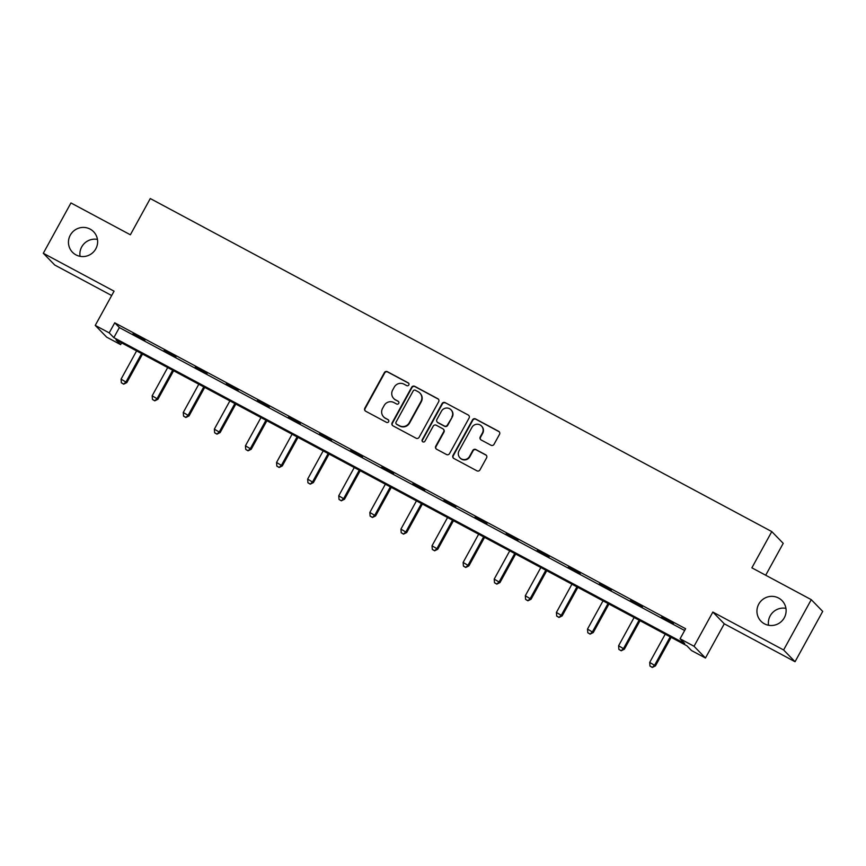 <?xml version="1.0" encoding="UTF-8"?>
<svg xmlns="http://www.w3.org/2000/svg" width="866" height="866" viewBox="0 0 866 866"><rect width="100%" height="100%" fill="white"/><g stroke="black" fill="none" stroke-linecap="round" stroke-linejoin="round"><path stroke-width="1.3" d="M408.817 384.959A1.58 1.548 -44.2 0 0 408.211 382.848L387.416 371.709A2.262 2.219 -44.2 0 0 384.374 372.629L364.824 408.189A2.262 2.219 -44.2 0 0 365.69 411.22L386.485 422.359A1.58 1.548 -44.2 0 0 388.379 419.869A1.58 1.548 -44.2 0 0 388 419.588L385.316 418.148A7.231 7.09 -44.2 0 1 382.534 408.471L384.158 405.505A7.231 7.09 -44.2 0 1 393.889 402.538L396.585 403.989A1.58 1.548 -44.2 0 0 398.479 401.499A1.58 1.548 -44.2 0 0 398.1 401.218L395.416 399.778A7.231 7.09 -44.2 0 1 392.634 390.101L394.257 387.134A7.231 7.09 -44.2 0 1 404 384.168L406.684 385.608A1.58 1.548 -44.2 0 0 408.817 384.959M408.72 383.292A1.58 1.548 -44.2 0 0 408.514 383.162L387.73 372.023A2.262 2.219 -44.2 0 0 384.688 372.954L365.138 408.514A2.262 2.219 -44.2 0 0 365.322 410.971M388.52 420.042A1.58 1.548 -44.2 0 0 388.314 419.913L385.316 418.148M398.62 401.672A1.58 1.548 -44.2 0 0 398.414 401.532L395.416 399.778M758.768 604.1A14.722 14.451 -44.2 0 0 760.976 621.203A14.722 14.451 -44.2 0 0 784.282 617.772A14.722 14.451 -44.2 0 0 782.085 600.668A14.722 14.451 -44.2 0 0 758.768 604.1M785.938 608.354A14.722 14.451 -44.2 0 0 768.553 625.263M70.287 235.162A14.722 14.451 -44.2 0 0 72.484 252.255A14.722 14.451 -44.2 0 0 95.801 248.834A14.722 14.451 -44.2 0 0 93.604 231.731A14.722 14.451 -44.2 0 0 70.287 235.162M97.447 239.417A14.722 14.451 -44.2 0 0 80.062 256.325M490.99 445.243A2.262 2.219 -44.2 0 0 494.031 444.312L499.52 434.331A2.262 2.219 -44.2 0 0 498.643 431.311L475.564 418.938A2.262 2.219 -44.2 0 0 472.522 419.869L452.972 455.429A2.262 2.219 -44.2 0 0 453.838 458.45L476.928 470.823A2.262 2.219 -44.2 0 0 479.97 469.892L486.595 457.843A2.262 2.219 -44.2 0 0 485.718 454.823L475.845 449.53A2.262 2.219 -44.2 0 0 472.804 450.45L469.513 456.425A6.04 5.932 -44.2 0 1 459.954 457.833A6.04 5.932 -44.2 0 1 459.045 450.818L471.916 427.403A6.04 5.932 -44.2 0 1 481.485 425.996A6.04 5.932 -44.2 0 1 482.384 433.022L480.24 436.919A2.262 2.219 -44.2 0 0 481.106 439.939L490.99 445.243M680.081 638.794L694.034 646.274L705.465 658.019L691.512 650.55L686.879 645.787L116.001 339.862L120.634 344.625L106.68 337.155L95.249 325.4L109.203 332.88L113.836 337.643L684.714 643.557L680.081 638.794L685.612 628.738L114.734 322.812L109.203 332.88M95.249 325.4L114.063 291.182L43.3 253.273L70.958 202.947L130.365 234.783L150.283 198.552L771.79 531.594L751.872 567.825L811.269 599.662L783.611 649.976L712.848 612.056L694.034 646.274M438.672 401.727A2.262 2.219 -44.2 0 0 437.795 398.706L414.717 386.333A2.262 2.219 -44.2 0 0 411.664 387.254L392.114 422.825A2.262 2.219 -44.2 0 0 392.991 425.845L416.081 438.218A2.262 2.219 -44.2 0 0 419.122 437.287L438.672 401.727M445.135 402.636L468.225 415.009A2.262 2.219 -44.2 0 1 469.091 418.029L449.541 453.589A2.262 2.219 -44.2 0 1 446.499 454.52L436.616 449.227A2.262 2.219 -44.2 0 1 435.75 446.196L443.673 431.777A2.262 2.219 -44.2 0 0 442.807 428.757L436.258 425.238A2.262 2.219 -44.2 0 0 433.216 426.169L424.957 441.184A1.58 1.548 -44.2 0 1 422.456 441.552A1.58 1.548 -44.2 0 1 422.218 439.712L442.093 403.567A2.262 2.219 -44.2 0 1 445.135 402.636L468.225 415.009M811.269 599.662L822.7 611.407L795.042 661.721L783.611 649.976M43.3 253.273L54.731 265.018L111.671 295.533M765.685 575.23L783.221 543.35L771.79 531.594M114.734 322.812L119.367 327.575L684.649 630.502M132.899 334.027L144.86 340.435L133.061 333.735M163.988 350.698L175.95 357.106L164.15 350.405M195.088 367.357L207.05 373.766L195.251 367.065M226.188 384.017L238.139 390.425L226.34 383.725M257.278 400.687L269.239 407.096L257.44 400.395M288.378 417.347L300.329 423.755L288.54 417.055M319.467 434.007L331.429 440.415L319.63 433.714M350.568 450.677L362.529 457.086L350.73 450.374M381.657 467.337L393.619 473.745L381.819 467.045M412.757 483.997L424.719 490.405L412.92 483.704M443.847 500.667L455.808 507.075L444.009 500.364M474.947 517.327L486.909 523.735L475.109 517.034M506.047 533.986L517.998 540.395L506.199 533.694M537.136 550.657L549.098 557.065L537.299 550.354M568.237 567.317L580.188 573.725L568.399 567.024M599.326 583.976L611.288 590.385L599.488 583.684M630.426 600.636L642.388 607.055L630.589 600.344M661.516 617.306L673.477 623.715L661.678 617.014M712.848 612.056L724.279 623.812L795.042 661.721M724.279 623.812L705.465 658.019M121.597 342.871L120.634 344.625M119.367 327.575L113.836 337.643M393.705 398.49L394.019 398.815A7.231 7.09 -44.2 0 0 395.719 400.092M383.606 416.871L383.919 417.185A7.231 7.09 -44.2 0 0 385.619 418.473M438.477 399.269A2.262 2.219 -44.2 0 0 438.109 399.02L415.02 386.647A2.262 2.219 -44.2 0 0 411.978 387.578L392.428 423.138A2.262 2.219 -44.2 0 0 392.623 425.596M415.344 390.252A1.58 1.548 -44.2 0 0 413.212 390.902L396.054 422.11A1.58 1.548 -44.2 0 0 396.66 424.232L399.497 425.747A7.231 7.09 -44.2 0 0 409.239 422.781L420.963 401.445A7.231 7.09 -44.2 0 0 418.181 391.768L415.344 390.252M396.292 423.95L396.596 424.264A1.58 1.548 -44.2 0 0 396.974 424.546L396.66 424.232M419.88 393.056L420.194 393.37A7.231 7.09 -44.2 0 1 421.277 401.77L409.542 423.106A7.231 7.09 -44.2 0 1 399.811 426.072L396.974 424.546M443.338 429.157L443.652 429.471A2.262 2.219 -44.2 0 1 443.987 432.091L436.063 446.52A2.262 2.219 -44.2 0 0 436.248 448.978M445.449 402.95A2.262 2.219 -44.2 0 0 442.407 403.881L422.521 440.036A1.58 1.548 -44.2 0 0 422.619 441.703M451.911 416.817A6.04 5.932 -44.2 0 0 451.002 409.791A6.04 5.932 -44.2 0 0 441.444 411.198L436.908 419.447A2.262 2.219 -44.2 0 0 437.774 422.478L444.334 425.985A2.262 2.219 -44.2 0 0 447.376 425.065L452.214 417.131A6.04 5.932 -44.2 0 0 451.316 410.116L451.002 409.791M437.243 422.078L437.546 422.392A2.262 2.219 -44.2 0 0 438.088 422.792L437.774 422.478M452.214 417.131L447.679 425.379A2.262 2.219 -44.2 0 1 444.637 426.31L438.088 422.792M481.485 425.996L481.788 426.321A6.04 5.932 -44.2 0 1 482.698 433.336L480.543 437.233A2.262 2.219 -44.2 0 0 480.738 439.69M459.954 457.833L460.257 458.157A6.04 5.932 -44.2 0 0 469.827 456.75L469.513 456.425M486.4 455.386A2.262 2.219 -44.2 0 0 486.032 455.137L476.148 449.844A2.262 2.219 -44.2 0 0 473.107 450.775L469.827 456.75M499.325 431.874A2.262 2.219 -44.2 0 0 498.957 431.625L475.867 419.252A2.262 2.219 -44.2 0 0 472.825 420.183L453.275 455.743A2.262 2.219 -44.2 0 0 453.47 458.201M136.601 350.903L121.078 379.135L126.826 382.599L142.511 354.075M123.362 383.855L121.359 382.794L123.665 384.179L126.057 381.809L141.58 353.577M121.359 382.794L121.078 379.135M126.826 382.599L123.665 384.179M167.69 367.563L152.167 395.794L157.926 399.258L173.611 370.735M154.451 400.525L152.459 399.453L154.765 400.839L157.157 398.468L172.67 370.237M152.459 399.453L152.167 395.794M157.926 399.258L154.765 400.839M198.79 384.233L183.267 412.465L189.026 415.929L204.701 387.405M185.551 417.185L183.549 416.113L185.854 417.499L188.247 415.128L203.77 386.896M183.549 416.113L183.267 412.465M189.026 415.929L185.854 417.499M229.88 400.893L214.357 429.125L220.116 432.589L235.801 404.065M216.641 433.844L214.649 432.784L216.955 434.169L219.347 431.798L234.87 403.567M214.649 432.784L214.357 429.125M220.116 432.589L216.955 434.169M260.98 417.553L245.457 445.784L251.216 449.248L266.89 420.724M247.741 450.515L245.749 449.443L248.044 450.829L250.436 448.458L265.959 420.226M245.749 449.443L245.457 445.784M251.216 449.248L248.044 450.829M292.069 434.223L276.557 462.455L282.305 465.919L297.991 437.395M278.83 467.175L276.839 466.103L279.144 467.488L281.537 465.118L297.06 436.886M276.839 466.103L276.557 462.455M282.305 465.919L279.144 467.488M323.17 450.883L307.647 479.115L313.405 482.579L329.08 454.055M309.931 483.834L307.939 482.773L310.234 484.159L312.626 481.788L328.149 453.557M307.939 482.773L307.647 479.115M313.405 482.579L310.234 484.159M354.259 467.543L338.747 495.774L344.495 499.238L360.18 470.714M341.02 500.505L339.028 499.433L341.334 500.819L343.726 498.448L359.249 470.216M339.028 499.433L338.747 495.774M344.495 499.238L341.334 500.819M385.359 484.213L369.836 512.445L375.595 515.909L391.28 487.385M372.12 517.164L370.128 516.093L372.434 517.478L374.826 515.108L390.339 486.876M370.128 516.093L369.836 512.445M375.595 515.909L372.434 517.478M416.459 500.873L400.936 529.104L406.684 532.568L422.37 504.044M403.22 533.824L401.218 532.763L403.524 534.149L405.916 531.778L421.439 503.547M401.218 532.763L400.936 529.104M406.684 532.568L403.524 534.149M447.549 517.532L432.026 545.764L437.785 549.228L453.47 520.704M434.31 550.495L432.318 549.423L434.624 550.808L437.016 548.438L452.528 520.206M432.318 549.423L432.026 545.764M437.785 549.228L434.624 550.808M478.649 534.203L463.126 562.435L468.885 565.899L484.559 537.364M465.41 567.154L463.418 566.083L465.713 567.468L468.105 565.097L483.629 536.866M463.418 566.083L463.126 562.435M468.885 565.899L465.713 567.468M509.738 550.863L494.215 579.094L499.974 582.558L515.66 554.034M496.499 583.814L494.508 582.753L496.813 584.139L499.206 581.768L514.729 553.536M494.508 582.753L494.215 579.094M499.974 582.558L496.813 584.139M540.839 567.522L525.316 595.754L531.075 599.218L546.749 570.694M527.6 600.484L525.608 599.413L527.903 600.798L530.295 598.428L545.818 570.196M525.608 599.413L525.316 595.754M531.075 599.218L527.903 600.798M571.928 584.193L556.416 612.424L562.164 615.888L577.849 587.354M558.689 617.144L556.697 616.072L559.003 617.458L561.395 615.087L576.918 586.856M556.697 616.072L556.416 612.424M562.164 615.888L559.003 617.458M603.028 600.852L587.505 629.084L593.264 632.548L608.939 604.024M589.789 633.804L587.798 632.743L590.092 634.128L592.485 631.758L608.008 603.526M587.798 632.743L587.505 629.084M593.264 632.548L590.092 634.128M634.118 617.512L618.605 645.744L624.354 649.208L640.039 620.684M620.879 650.474L618.887 649.403L621.193 650.788L623.585 648.418L639.108 620.186M618.887 649.403L618.605 645.744M624.354 649.208L621.193 650.788M665.218 634.183L649.695 662.414L655.454 665.878L671.139 637.344M651.979 667.134L649.987 666.062L652.293 667.448L654.685 665.077L670.197 636.846M649.987 666.062L649.695 662.414M655.454 665.878L652.293 667.448"/></g></svg>
